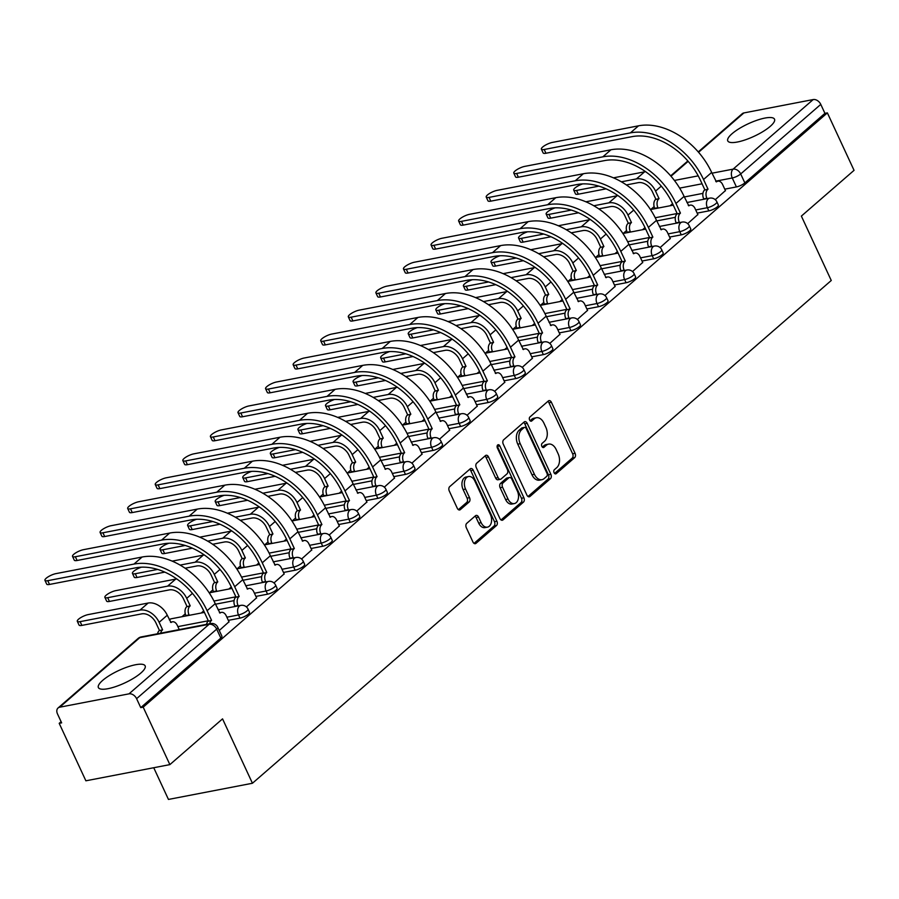 <?xml version="1.0" encoding="UTF-8"?>
<svg xmlns="http://www.w3.org/2000/svg" width="899" height="899" viewBox="0 0 899 899"><rect width="100%" height="100%" fill="white"/><g stroke="black" fill="none" stroke-linecap="round" stroke-linejoin="round"><path stroke-width="1.35" d="M554.087 472.739A2.27 1.495 79.1 0 0 555.728 473.908A2.27 1.495 79.1 0 0 556.223 473.661L574.663 457.647A3.248 2.124 79.1 0 0 575.079 453.31L551.402 402.291A3.248 2.124 79.1 0 0 549.053 400.617A3.248 2.124 79.1 0 0 548.345 400.965L529.916 416.979A2.27 1.495 79.1 0 0 529.612 420.013A2.27 1.495 79.1 0 0 531.264 421.193A2.27 1.495 79.1 0 0 531.747 420.946L534.141 418.878A10.383 6.81 79.1 0 1 536.388 417.754A10.383 6.81 79.1 0 1 543.906 423.114L545.873 427.373A10.383 6.81 79.1 0 1 544.536 441.263L542.142 443.331A2.27 1.495 79.1 0 0 541.85 446.376A2.27 1.495 79.1 0 0 543.502 447.545A2.27 1.495 79.1 0 0 543.985 447.309L546.378 445.23A10.383 6.81 79.1 0 1 548.626 444.106A10.383 6.81 79.1 0 1 556.133 449.478L558.11 453.725A10.383 6.81 79.1 0 1 556.773 467.626L554.38 469.694A2.27 1.495 79.1 0 0 554.087 472.739M770.241 126.366A25.779 6.911 -24.9 0 0 774.522 119.196A25.779 6.911 -24.9 0 0 756.992 120.241A25.779 6.911 -24.9 0 0 732.044 133.726A25.779 6.911 -24.9 0 0 727.763 140.896A25.779 6.911 -24.9 0 0 745.293 139.851A25.779 6.911 -24.9 0 0 770.241 126.366M140.862 673.036A25.779 6.911 -24.9 0 0 145.144 665.867A25.779 6.911 -24.9 0 0 127.613 666.923A25.779 6.911 -24.9 0 0 102.666 680.397A25.779 6.911 -24.9 0 0 98.384 687.578A25.779 6.911 -24.9 0 0 115.915 686.521A25.779 6.911 -24.9 0 0 140.862 673.036M466.738 523.353A3.248 2.124 79.1 0 0 466.311 527.702L472.953 542.007A3.248 2.124 79.1 0 0 475.301 543.693A3.248 2.124 79.1 0 0 476.009 543.333L496.484 525.555A3.248 2.124 79.1 0 0 496.9 521.206L473.222 470.188A3.248 2.124 79.1 0 0 470.874 468.514A3.248 2.124 79.1 0 0 470.177 468.862L449.691 486.651A3.248 2.124 79.1 0 0 449.275 490.989L457.299 508.283A3.248 2.124 79.1 0 0 459.647 509.958A3.248 2.124 79.1 0 0 460.355 509.609L469.121 502.002A3.248 2.124 79.1 0 0 469.536 497.653L465.558 489.078A8.675 5.697 79.1 0 1 468.559 476.526A8.675 5.697 79.1 0 1 474.841 481.021L490.427 514.61A8.675 5.697 79.1 0 1 487.427 527.151A8.675 5.697 79.1 0 1 481.145 522.667L478.549 517.071A3.248 2.124 79.1 0 0 476.2 515.397A3.248 2.124 79.1 0 0 475.492 515.745L466.738 523.353M827.372 112.881L854.05 170.338L801.369 216.097L831.26 280.488L252.439 783.254L222.547 718.863L169.866 764.622L143.188 707.153L827.372 112.881L824.934 113.353L820.776 104.396L740.686 173.957A6.608 1.776 155.1 0 1 732.258 177.98L715.716 181.16M526.926 495.135A3.248 2.124 79.1 0 0 529.275 496.81A3.248 2.124 79.1 0 0 529.972 496.462L550.458 478.673A3.248 2.124 79.1 0 0 550.873 474.335L527.196 423.317A3.248 2.124 79.1 0 0 524.847 421.642A3.248 2.124 79.1 0 0 524.139 421.991L503.665 439.78A3.248 2.124 79.1 0 0 503.249 444.117L526.926 495.135M523.465 502.114L502.991 519.903A3.248 2.124 79.1 0 1 502.294 520.251A3.248 2.124 79.1 0 1 499.945 518.577L476.256 467.559A3.248 2.124 79.1 0 1 476.684 463.21L485.449 455.602A3.248 2.124 79.1 0 1 486.145 455.254A3.248 2.124 79.1 0 1 488.494 456.928L498.102 477.616A3.248 2.124 79.1 0 0 500.451 479.302A3.248 2.124 79.1 0 0 501.148 478.942L506.957 473.897A3.248 2.124 79.1 0 0 507.384 469.559L497.383 448.017A2.27 1.495 79.1 0 1 498.17 444.735A2.27 1.495 79.1 0 1 499.81 445.904L523.892 497.776A3.248 2.124 79.1 0 1 523.465 502.114L521.015 502.586L501.035 519.948M169.866 764.622L85.877 780.804L59.199 723.335L61.098 721.695M654.135 206.579L650.797 209.489M626.558 230.537L623.221 233.437M598.981 254.496L595.632 257.395M571.404 278.443L568.056 281.353M543.816 302.401L540.479 305.312M516.24 326.359L512.902 329.259M488.663 350.318L485.314 353.217M461.086 374.265L457.737 377.175M433.498 398.223L430.16 401.134M405.921 422.182L402.583 425.081M378.344 446.14L375.007 449.039M350.767 470.087L347.419 472.998M323.191 494.045L319.842 496.945M295.602 518.004L292.265 520.903M268.026 541.962L264.688 544.861M240.449 565.909L237.1 568.82M212.872 589.868L209.523 592.767M185.284 613.826L181.946 616.725M153.729 767.724L168.45 799.436L252.439 783.254M143.188 707.153L140.75 707.625L136.592 698.68A6.608 4.664 -131 0 0 129.006 693.848L59.716 707.198A6.608 4.664 -131 0 0 58.064 707.985A6.608 4.664 -131 0 0 57.491 713.918L61.649 722.863L59.199 723.335M824.934 113.353L744.844 182.913A6.608 1.776 155.1 0 1 736.405 186.925L724.763 189.172M702.928 193.375L684.341 196.96M698.253 151.909L742.248 113.701A6.608 4.664 49 0 1 743.9 112.926L813.19 99.564A6.608 4.664 49 0 1 820.776 104.396M687.679 223.626L697.849 214.558M660.102 247.585L670.272 238.505M632.514 271.543L642.684 262.463M604.937 295.501L615.107 286.421M577.36 319.448L587.53 310.38M549.783 343.407L559.953 334.327M522.195 367.365L532.365 358.285M494.619 391.312L504.788 382.244M467.042 415.271L477.212 406.202M439.465 439.229L449.635 430.149M411.877 463.187L422.047 454.107M384.3 487.134L394.47 478.066M356.723 511.093L366.893 502.013M329.146 535.051L339.316 525.971M301.558 559.009L311.728 549.93M273.981 582.957L284.151 573.888M246.405 606.915L256.575 597.835M219.266 630.491L228.998 621.793M239.977 618.13L238.505 614.95A6.608 1.776 155.1 0 0 245.112 612.241A6.608 1.776 155.1 0 0 248.034 609.095L249.506 612.275A6.608 1.776 -24.9 0 1 246.596 615.41A6.608 1.776 -24.9 0 1 239.977 618.13L228.335 620.366M267.554 594.172L266.082 590.991A6.608 1.776 155.1 0 0 272.7 588.283A6.608 1.776 155.1 0 0 275.611 585.137L277.083 588.317A6.608 1.776 -24.9 0 1 274.173 591.463A6.608 1.776 -24.9 0 1 267.554 594.172L255.912 596.419M234.077 600.622L215.49 604.207M295.142 570.213L293.658 567.033A6.608 1.776 155.1 0 0 300.277 564.325A6.608 1.776 155.1 0 0 303.188 561.19L304.671 564.358A6.608 1.776 -24.9 0 1 301.749 567.505A6.608 1.776 -24.9 0 1 295.142 570.213L283.488 572.461M261.654 576.664L243.078 580.248M322.719 546.255L321.246 543.086A6.608 1.776 155.1 0 0 327.854 540.378A6.608 1.776 155.1 0 0 330.776 537.231L332.248 540.4A6.608 1.776 -24.9 0 1 329.326 543.547A6.608 1.776 -24.9 0 1 322.719 546.255L311.076 548.502M289.231 552.716L270.655 556.29M350.295 522.308L348.823 519.128A6.608 1.776 155.1 0 0 355.431 516.419A6.608 1.776 155.1 0 0 358.353 513.273L359.825 516.453A6.608 1.776 -24.9 0 1 356.914 519.6A6.608 1.776 -24.9 0 1 350.295 522.308L338.653 524.544M316.808 528.758L298.232 532.332M377.872 498.349L376.4 495.169A6.608 1.776 155.1 0 0 383.019 492.461A6.608 1.776 155.1 0 0 385.929 489.314L387.402 492.495A6.608 1.776 -24.9 0 1 384.491 495.641A6.608 1.776 -24.9 0 1 377.872 498.349L366.23 500.597M344.384 504.8L325.809 508.385M405.46 474.391L403.977 471.222A6.608 1.776 155.1 0 0 410.596 468.503A6.608 1.776 155.1 0 0 413.506 465.367L414.99 468.536A6.608 1.776 -24.9 0 1 412.068 471.683A6.608 1.776 -24.9 0 1 405.46 474.391L393.807 476.639M371.972 480.841L353.397 484.426M433.037 450.433L431.565 447.264A6.608 1.776 155.1 0 0 438.173 444.556A6.608 1.776 155.1 0 0 441.094 441.409L442.566 444.589A6.608 1.776 -24.9 0 1 439.645 447.724A6.608 1.776 -24.9 0 1 433.037 450.433L421.395 452.68M399.549 456.894L380.974 460.468M460.614 426.486L459.142 423.305A6.608 1.776 155.1 0 0 465.749 420.597A6.608 1.776 155.1 0 0 468.671 417.451L470.143 420.631A6.608 1.776 -24.9 0 1 467.233 423.777A6.608 1.776 -24.9 0 1 460.614 426.486L448.972 428.722M427.126 432.936L408.551 436.509M488.191 402.527L486.719 399.347A6.608 1.776 155.1 0 0 493.337 396.639A6.608 1.776 155.1 0 0 496.248 393.492L497.72 396.673A6.608 1.776 -24.9 0 1 494.81 399.819A6.608 1.776 -24.9 0 1 488.191 402.527L476.549 404.775M454.703 408.978L436.127 412.562M515.768 378.569L514.295 375.4A6.608 1.776 155.1 0 0 520.914 372.68A6.608 1.776 155.1 0 0 523.825 369.545L525.308 372.714A6.608 1.776 -24.9 0 1 522.386 375.861A6.608 1.776 -24.9 0 1 515.768 378.569L504.125 380.816M482.291 385.019L463.715 388.604M543.356 354.611L541.883 351.442A6.608 1.776 155.1 0 0 548.491 348.733A6.608 1.776 155.1 0 0 551.413 345.587L552.885 348.767A6.608 1.776 -24.9 0 1 549.963 351.902A6.608 1.776 -24.9 0 1 543.356 354.611L531.702 356.858M509.868 361.072L491.292 364.646M570.932 330.663L569.46 327.483A6.608 1.776 155.1 0 0 576.068 324.775A6.608 1.776 155.1 0 0 578.99 321.628L580.462 324.809A6.608 1.776 -24.9 0 1 577.54 327.955A6.608 1.776 -24.9 0 1 570.932 330.663L559.29 332.9M537.445 337.114L518.869 340.687M598.509 306.705L597.037 303.525A6.608 1.776 155.1 0 0 603.656 300.817A6.608 1.776 155.1 0 0 606.567 297.67L608.039 300.85A6.608 1.776 -24.9 0 1 605.128 303.997A6.608 1.776 -24.9 0 1 598.509 306.705L586.867 308.953M565.022 313.155L546.446 316.74M626.086 282.747L624.614 279.578A6.608 1.776 155.1 0 0 631.233 276.858A6.608 1.776 155.1 0 0 634.143 273.723L635.615 276.892A6.608 1.776 -24.9 0 1 632.705 280.038A6.608 1.776 -24.9 0 1 626.086 282.747L614.444 284.994M592.61 289.197L574.034 292.782M653.674 258.8L652.191 255.619A6.608 1.776 155.1 0 0 658.81 252.911A6.608 1.776 155.1 0 0 661.731 249.765L663.204 252.945A6.608 1.776 -24.9 0 1 660.282 256.08A6.608 1.776 -24.9 0 1 653.674 258.8L642.021 261.036M620.186 265.25L601.611 268.823M681.251 234.841L679.779 231.661A6.608 1.776 155.1 0 0 686.386 228.953A6.608 1.776 155.1 0 0 689.308 225.806L690.78 228.987A6.608 1.776 -24.9 0 1 687.859 232.133A6.608 1.776 -24.9 0 1 681.251 234.841L669.609 237.078M647.763 241.292L629.188 244.865M708.828 210.883L707.356 207.703A6.608 1.776 155.1 0 0 713.963 204.994A6.608 1.776 155.1 0 0 716.885 201.859L718.357 205.028A6.608 1.776 -24.9 0 1 715.447 208.175A6.608 1.776 -24.9 0 1 708.828 210.883L697.186 213.13M675.34 217.333L656.764 220.918M715.256 199.679L725.426 190.599M670.137 205.759L672.576 203.646M140.75 707.625L220.828 638.065A6.608 1.776 -24.9 0 0 221.929 636.222L217.772 627.277A6.608 1.776 155.1 0 1 216.681 629.12L136.592 698.68M642.56 229.717L644.988 227.604M614.983 253.664L617.411 251.563M587.407 277.622L589.834 275.51M559.819 301.581L562.257 299.468M532.242 325.539L534.669 323.426M504.665 349.486L507.092 347.385M477.088 373.445L479.515 371.332M449.5 397.403L451.939 395.29M421.923 421.361L424.35 419.249M394.346 445.308L396.774 443.207M366.77 469.267L369.197 467.154M339.193 493.225L341.62 491.112M311.605 517.183L314.032 515.071M284.028 541.131L286.455 539.029M256.451 565.089L258.878 562.976M228.874 589.047L231.301 586.935M201.286 612.994L203.713 610.893M548.626 444.106L546.176 444.578A10.383 6.81 79.1 0 0 543.929 445.702L546.378 445.23M542.333 447.084L543.929 445.702M536.388 417.754L533.939 418.226A10.383 6.81 79.1 0 0 531.691 419.35L534.141 418.878M530.095 420.732L531.691 419.35M554.571 473.447L572.213 458.119A3.248 2.124 79.1 0 0 572.629 453.781L548.952 402.763A3.248 2.124 79.1 0 0 547.862 401.392M528.016 496.506L548.008 479.145A3.248 2.124 79.1 0 0 548.424 474.807L524.746 423.789A3.248 2.124 79.1 0 0 523.645 422.418M546.704 476.369A2.27 1.495 79.1 0 0 546.997 473.324L526.207 428.542A2.27 1.495 79.1 0 0 524.567 427.373A2.27 1.495 79.1 0 0 524.072 427.621L521.555 429.801A10.383 6.81 79.1 0 0 520.218 443.69L534.422 474.301A10.383 6.81 79.1 0 0 541.94 479.673A10.383 6.81 79.1 0 0 544.187 478.549L546.704 476.369M524.567 427.373L522.117 427.845A2.27 1.495 79.1 0 0 521.622 428.081L524.072 427.621M541.94 479.673L539.49 480.145A10.383 6.81 79.1 0 1 531.972 474.773L517.768 444.162A10.383 6.81 79.1 0 1 519.105 430.273L521.622 428.081M500.451 479.302L498.001 479.774A3.248 2.124 79.1 0 1 495.652 478.088L486.044 457.4A3.248 2.124 79.1 0 0 484.954 456.029M521.015 502.586A3.248 2.124 79.1 0 0 521.442 498.248L497.361 446.376A2.27 1.495 79.1 0 0 497.136 445.971M508.059 499.091A8.675 5.697 79.1 0 0 514.352 503.575A8.675 5.697 79.1 0 0 517.352 491.023L511.857 479.189A3.248 2.124 79.1 0 0 509.508 477.515A3.248 2.124 79.1 0 0 508.8 477.863L502.991 482.909A3.248 2.124 79.1 0 0 502.575 487.258L508.059 499.091L505.62 499.563A8.675 5.697 79.1 0 0 511.902 504.047L514.352 503.575M509.508 477.515L507.058 477.987A3.248 2.124 79.1 0 0 506.351 478.335L508.8 477.863M505.62 499.563L500.125 487.73A3.248 2.124 79.1 0 1 500.541 483.381L506.351 478.335M487.427 527.151L484.977 527.623A8.675 5.697 79.1 0 1 478.695 523.139L476.099 517.543A3.248 2.124 79.1 0 0 475.009 516.172M468.559 476.526L466.109 476.998A8.675 5.697 79.1 0 0 463.109 489.55L465.558 489.078M458.4 509.654L466.671 502.474A3.248 2.124 79.1 0 0 467.087 498.125L463.109 489.55M474.054 543.378L494.034 526.027A3.248 2.124 79.1 0 0 494.461 521.678L470.773 470.66A3.248 2.124 79.1 0 0 469.683 469.289M582.743 183.89A7.597 2.034 -24.9 0 0 573.731 190.116A7.597 2.034 -24.9 0 0 576.551 190.442L578.304 194.195A7.597 2.034 155.1 0 1 575.472 193.869L573.731 190.116M654.921 208.692L654.742 208.31A6.608 4.338 -100.9 0 1 655.596 199.454L659.046 198.612L655.562 191.105A16.688 11.777 -131 0 0 636.425 178.912L621.389 181.812M659.046 198.612L658.787 198.848A6.608 4.338 79.1 0 0 657.933 207.691L658.102 208.074M626.378 184.936L638.166 182.666A12.395 8.743 49 0 1 652.382 191.723L655.865 199.23M578.304 194.195L606.106 188.835M645.617 171.698A16.688 11.777 -131 0 0 644.561 171.844L613.466 177.833M598.914 186.138L576.551 190.442M725.504 190.768L722.639 184.587A6.608 4.338 79.1 0 0 717.851 181.171A6.608 4.338 79.1 0 0 716.424 181.89L711.66 172.439A63.773 44.995 -131 0 0 638.537 125.815L552.346 142.424A7.597 2.034 -24.9 0 0 544.738 145.548A7.597 2.034 -24.9 0 0 541.378 149.155A7.597 2.034 -24.9 0 0 544.21 149.492L545.951 153.246A7.597 2.034 155.1 0 1 543.12 152.909L541.378 149.155M703.895 199.252L703.715 198.87A6.608 4.338 -100.9 0 1 704.569 190.026L708.019 189.183L703.535 179.508A63.773 44.995 -131 0 0 630.401 132.883L544.21 149.492M545.951 153.246L632.143 136.637A59.48 41.961 49 0 1 700.355 180.115L704.838 189.79M708.019 189.183L707.76 189.408A6.608 4.338 79.1 0 0 706.906 198.252L703.715 198.87M555.166 207.849A7.597 2.034 -24.9 0 0 546.154 214.063A7.597 2.034 -24.9 0 0 548.974 214.4L550.716 218.154A7.597 2.034 155.1 0 1 547.896 217.828L546.154 214.063M627.345 232.65L627.165 232.257A6.608 4.338 -100.9 0 1 628.019 223.413L631.469 222.57L627.985 215.063A16.688 11.777 -131 0 0 608.848 202.859L593.812 205.759M631.469 222.57L631.199 222.806A6.608 4.338 79.1 0 0 630.345 231.65L630.525 232.032M598.801 208.894L610.59 206.613A12.395 8.743 49 0 1 624.805 215.681L628.289 223.188M550.716 218.154L578.529 212.793M618.04 195.656A16.688 11.777 -131 0 0 616.984 195.802L585.89 201.792M571.337 210.096L548.974 214.4M527.578 231.807A7.597 2.034 -24.9 0 0 518.566 238.021A7.597 2.034 -24.9 0 0 521.398 238.359L523.139 242.112A7.597 2.034 155.1 0 1 520.307 241.775L518.566 238.021M599.768 256.597L599.588 256.215A6.608 4.338 -100.9 0 1 600.442 247.371L603.892 246.528L600.408 239.022A16.688 11.777 -131 0 0 581.271 226.818L566.235 229.717M603.892 246.528L603.622 246.753A6.608 4.338 79.1 0 0 602.768 255.608L602.948 255.99M571.213 232.841L583.013 230.571A12.395 8.743 49 0 1 597.217 239.628L600.701 247.135M523.139 242.112L550.952 236.752M590.463 219.603A16.688 11.777 -131 0 0 589.407 219.761L558.313 225.75M543.76 234.043L521.398 238.359M697.927 214.726L695.062 208.546A6.608 4.338 79.1 0 0 690.275 205.129A6.608 4.338 79.1 0 0 688.836 205.837L684.083 196.398A63.773 44.995 -131 0 0 610.96 149.773L524.758 166.382A7.597 2.034 -24.9 0 0 517.161 169.495A7.597 2.034 -24.9 0 0 513.801 173.114A7.597 2.034 -24.9 0 0 516.633 173.451L518.375 177.204A7.597 2.034 155.1 0 1 515.543 176.867L513.801 173.114M676.318 223.21L676.138 222.828A6.608 4.338 -100.9 0 1 676.992 213.973L680.442 213.13L675.958 203.466A63.773 44.995 -131 0 0 602.824 156.842L516.633 173.451M518.375 177.204L604.566 160.595A59.48 41.961 49 0 1 672.767 204.073L677.262 213.748M680.442 213.13L680.183 213.366A6.608 4.338 79.1 0 0 679.318 222.21L676.138 222.828M670.351 238.685L667.474 232.504A6.608 4.338 79.1 0 0 662.687 229.076A6.608 4.338 79.1 0 0 661.259 229.796L656.506 220.356A63.773 44.995 -131 0 0 583.372 173.732L497.181 190.341A7.597 2.034 -24.9 0 0 489.573 193.454A7.597 2.034 -24.9 0 0 486.224 197.072A7.597 2.034 -24.9 0 0 489.045 197.398L490.787 201.151A7.597 2.034 155.1 0 1 487.966 200.825L486.224 197.072M648.741 247.169L648.561 246.775A6.608 4.338 -100.9 0 1 649.415 237.932L652.865 237.089L648.37 227.413A63.773 44.995 -131 0 0 575.248 180.789L489.045 197.398M490.787 201.151L576.989 184.553A59.48 41.961 49 0 1 645.19 228.031L649.685 237.707M652.865 237.089L652.595 237.325A6.608 4.338 79.1 0 0 651.741 246.169L648.561 246.775M500.001 255.754A7.597 2.034 -24.9 0 0 490.989 261.98A7.597 2.034 -24.9 0 0 493.821 262.317L495.563 266.07A7.597 2.034 155.1 0 1 492.731 265.733L490.989 261.98M572.18 280.555L572.011 280.173A6.608 4.338 -100.9 0 1 572.865 271.329L576.304 270.487L572.82 262.98A16.688 11.777 -131 0 0 553.694 250.776L538.658 253.675M576.304 270.487L576.045 270.711A6.608 4.338 79.1 0 0 575.191 279.555L575.371 279.937M543.637 256.799L555.436 254.529A12.395 8.743 49 0 1 569.64 263.587L573.124 271.093M495.563 266.07L523.375 260.71M562.875 243.562A16.688 11.777 -131 0 0 561.819 243.708L530.725 249.697M516.183 258.002L493.821 262.317M472.424 279.713A7.597 2.034 -24.9 0 0 463.412 285.938A7.597 2.034 -24.9 0 0 466.244 286.264L467.986 290.017A7.597 2.034 155.1 0 1 465.154 289.692L463.412 285.938M544.603 304.514L544.423 304.132A6.608 4.338 -100.9 0 1 545.277 295.277L548.727 294.434L545.244 286.927A16.688 11.777 -131 0 0 526.106 274.734L511.07 277.622M548.727 294.434L548.469 294.67A6.608 4.338 79.1 0 0 547.615 303.514L547.783 303.896M516.06 280.758L527.848 278.488A12.395 8.743 49 0 1 542.063 287.545L545.547 295.052M467.986 290.017L495.787 284.657M535.298 267.52A16.688 11.777 -131 0 0 534.242 267.666L503.148 273.656M488.607 281.96L466.244 286.264M444.848 303.671A7.597 2.034 -24.9 0 0 435.835 309.885A7.597 2.034 -24.9 0 0 438.656 310.222L440.398 313.976A7.597 2.034 155.1 0 1 437.577 313.639L435.835 309.885M517.026 328.472L516.846 328.079A6.608 4.338 -100.9 0 1 517.7 319.235L521.15 318.392L517.667 310.885A16.688 11.777 -131 0 0 498.529 298.682L483.493 301.581M521.15 318.392L520.881 318.628A6.608 4.338 79.1 0 0 520.027 327.472L520.206 327.854M488.483 304.716L500.271 302.435A12.395 8.743 49 0 1 514.486 311.503L517.97 319.01M440.398 313.976L468.21 308.615M507.721 291.478A16.688 11.777 -131 0 0 506.665 291.624L475.571 297.614M461.018 305.918L438.656 310.222M642.763 262.632L639.897 256.451A6.608 4.338 79.1 0 0 635.11 253.035A6.608 4.338 79.1 0 0 633.683 253.754L628.929 244.303A63.773 44.995 -131 0 0 555.796 197.69L469.604 214.299A7.597 2.034 -24.9 0 0 461.996 217.412A7.597 2.034 -24.9 0 0 458.647 221.03A7.597 2.034 -24.9 0 0 461.468 221.356L463.21 225.11A7.597 2.034 155.1 0 1 460.389 224.784L458.647 221.03M621.164 271.116L620.984 270.734A6.608 4.338 -100.9 0 1 621.838 261.89L625.288 261.047L620.793 251.372A63.773 44.995 -131 0 0 547.66 204.747L461.468 221.356M463.21 225.11L549.413 208.501A59.48 41.961 49 0 1 617.613 251.99L622.097 261.654M625.288 261.047L625.019 261.272A6.608 4.338 79.1 0 0 624.164 270.127L620.984 270.734M615.186 286.59L612.32 280.409A6.608 4.338 79.1 0 0 607.533 276.993A6.608 4.338 79.1 0 0 606.106 277.712L601.352 268.262A63.773 44.995 -131 0 0 528.219 221.637L442.027 238.246A7.597 2.034 -24.9 0 0 434.419 241.37A7.597 2.034 -24.9 0 0 431.059 244.977A7.597 2.034 -24.9 0 0 433.891 245.315L435.633 249.068A7.597 2.034 155.1 0 1 432.801 248.731L431.059 244.977M593.576 295.074L593.396 294.692A6.608 4.338 -100.9 0 1 594.261 285.848L597.7 285.005L593.216 275.33A63.773 44.995 -131 0 0 520.083 228.706L433.891 245.315M435.633 249.068L521.825 232.459A59.48 41.961 49 0 1 590.036 275.937L594.52 285.612M597.7 285.005L597.442 285.23A6.608 4.338 79.1 0 0 596.588 294.074L593.396 294.692M587.609 310.548L584.743 304.368A6.608 4.338 79.1 0 0 579.956 300.951A6.608 4.338 79.1 0 0 578.518 301.659L573.764 292.22A63.773 44.995 -131 0 0 500.642 245.596L414.439 262.205A7.597 2.034 -24.9 0 0 406.842 265.317A7.597 2.034 -24.9 0 0 403.482 268.936A7.597 2.034 -24.9 0 0 406.314 269.273L408.056 273.026A7.597 2.034 155.1 0 1 405.224 272.689L403.482 268.936M565.999 319.033L565.819 318.651A6.608 4.338 -100.9 0 1 566.673 309.795L570.123 308.953L565.64 299.288A63.773 44.995 -131 0 0 492.506 252.664L406.314 269.273M408.056 273.026L494.248 256.417A59.48 41.961 49 0 1 562.448 299.895L566.943 309.571M570.123 308.953L569.865 309.189A6.608 4.338 79.1 0 0 569 318.032L565.819 318.651M417.271 327.629A7.597 2.034 -24.9 0 0 408.247 333.844A7.597 2.034 -24.9 0 0 411.079 334.181L412.821 337.934A7.597 2.034 155.1 0 1 410 337.597L408.247 333.844M489.449 352.419L489.27 352.037A6.608 4.338 -100.9 0 1 490.124 343.193L493.573 342.35L490.09 334.844A16.688 11.777 -131 0 0 470.952 322.64L455.917 325.539M493.573 342.35L493.304 342.575A6.608 4.338 79.1 0 0 492.45 351.43L492.63 351.812M460.906 328.663L472.694 326.393A12.395 8.743 49 0 1 486.898 335.451L490.393 342.957M412.821 337.934L440.634 332.574M480.145 315.425A16.688 11.777 -131 0 0 479.088 315.583L447.994 321.572M433.442 329.866L411.079 334.181M560.032 334.507L557.155 328.326A6.608 4.338 79.1 0 0 552.368 324.899A6.608 4.338 79.1 0 0 550.941 325.618L546.187 316.178A63.773 44.995 -131 0 0 473.054 269.554L386.862 286.163A7.597 2.034 -24.9 0 0 379.254 289.276A7.597 2.034 -24.9 0 0 375.906 292.894A7.597 2.034 -24.9 0 0 378.726 293.22L380.468 296.973A7.597 2.034 155.1 0 1 377.647 296.648L375.906 292.894M538.422 342.991L538.243 342.598A6.608 4.338 -100.9 0 1 539.097 333.754L542.547 332.911L538.052 323.235A63.773 44.995 -131 0 0 464.929 276.611L378.726 293.22M380.468 296.973L466.671 280.364A59.48 41.961 49 0 1 534.871 323.854L539.366 333.529M542.547 332.911L542.277 333.147A6.608 4.338 79.1 0 0 541.423 341.991L538.243 342.598M389.683 351.576A7.597 2.034 -24.9 0 0 380.67 357.802A7.597 2.034 -24.9 0 0 383.502 358.128L385.244 361.892A7.597 2.034 155.1 0 1 382.412 361.555L380.67 357.802M461.861 376.378L461.693 375.996A6.608 4.338 -100.9 0 1 462.547 367.152L465.997 366.309L462.502 358.791A16.688 11.777 -131 0 0 443.376 346.598L428.34 349.497M465.997 366.309L465.727 366.534A6.608 4.338 79.1 0 0 464.873 375.377L465.053 375.76M433.318 352.622L445.117 350.352A12.395 8.743 49 0 1 459.322 359.409L462.805 366.916M385.244 361.892L413.057 356.532M452.557 339.384A16.688 11.777 -131 0 0 451.5 339.53L420.406 345.519M405.865 353.824L383.502 358.128M532.455 358.454L529.578 352.273A6.608 4.338 79.1 0 0 524.791 348.857A6.608 4.338 79.1 0 0 523.364 349.576L518.611 340.125A63.773 44.995 -131 0 0 445.477 293.512L359.285 310.121A7.597 2.034 -24.9 0 0 351.678 313.234A7.597 2.034 -24.9 0 0 348.329 316.853A7.597 2.034 -24.9 0 0 351.149 317.178L352.891 320.932A7.597 2.034 155.1 0 1 350.071 320.606L348.329 316.853M510.846 366.938L510.666 366.556A6.608 4.338 -100.9 0 1 511.52 357.712L514.97 356.869L510.475 347.194A63.773 44.995 -131 0 0 437.352 300.569L351.149 317.178M352.891 320.932L439.094 304.323A59.48 41.961 49 0 1 507.294 347.812L511.778 357.476M514.97 356.869L514.7 357.094A6.608 4.338 79.1 0 0 513.846 365.949L510.666 366.556M362.106 375.535A7.597 2.034 -24.9 0 0 353.093 381.76A7.597 2.034 -24.9 0 0 355.925 382.086L357.667 385.84A7.597 2.034 155.1 0 1 354.835 385.514L353.093 381.76M434.284 400.336L434.105 399.954A6.608 4.338 -100.9 0 1 434.959 391.099L438.409 390.256L434.925 382.749A16.688 11.777 -131 0 0 415.788 370.557L400.763 373.445M438.409 390.256L438.15 390.492A6.608 4.338 79.1 0 0 437.296 399.336L437.465 399.718M405.741 376.58L417.529 374.31A12.395 8.743 49 0 1 431.745 383.367L435.228 390.874M357.667 385.84L385.469 380.479M424.98 363.342A16.688 11.777 -131 0 0 423.923 363.488L392.829 369.478M378.288 377.782L355.925 382.086M504.867 382.412L502.002 376.232A6.608 4.338 79.1 0 0 497.214 372.815A6.608 4.338 79.1 0 0 495.787 373.523L491.034 364.084A63.773 44.995 -131 0 0 417.9 317.459L331.709 334.068A7.597 2.034 -24.9 0 0 324.101 337.192A7.597 2.034 -24.9 0 0 320.741 340.8A7.597 2.034 -24.9 0 0 323.573 341.137L325.314 344.89A7.597 2.034 155.1 0 1 322.483 344.553L320.741 340.8M483.257 390.896L483.078 390.514A6.608 4.338 -100.9 0 1 483.943 381.67L487.382 380.828L482.898 371.152A63.773 44.995 -131 0 0 409.764 324.528L323.573 341.137M325.314 344.89L411.506 328.281A59.48 41.961 49 0 1 479.718 371.759L484.201 381.434M487.382 380.828L487.123 381.052A6.608 4.338 79.1 0 0 486.269 389.896L483.078 390.514M334.529 399.493A7.597 2.034 -24.9 0 0 325.517 405.707A7.597 2.034 -24.9 0 0 328.337 406.045L330.079 409.798A7.597 2.034 155.1 0 1 327.258 409.461L325.517 405.707M406.708 424.294L406.528 423.901A6.608 4.338 -100.9 0 1 407.382 415.057L410.832 414.214L407.348 406.708A16.688 11.777 -131 0 0 388.211 394.504L373.175 397.403M410.832 414.214L410.562 414.45A6.608 4.338 79.1 0 0 409.708 423.294L409.888 423.676M378.164 400.538L389.952 398.257A12.395 8.743 49 0 1 404.168 407.326L407.652 414.832M330.079 409.798L357.892 404.438M397.403 387.3A16.688 11.777 -131 0 0 396.347 387.447L365.252 393.436M350.7 401.741L328.337 406.045M477.29 406.37L474.425 400.19A6.608 4.338 79.1 0 0 469.638 396.774A6.608 4.338 79.1 0 0 468.21 397.482L463.446 388.042A63.773 44.995 -131 0 0 390.323 341.418L304.12 358.027A7.597 2.034 -24.9 0 0 296.524 361.14A7.597 2.034 -24.9 0 0 293.164 364.758A7.597 2.034 -24.9 0 0 295.996 365.095L297.738 368.848A7.597 2.034 155.1 0 1 294.906 368.511L293.164 364.758M455.681 414.855L455.501 414.473A6.608 4.338 -100.9 0 1 456.355 405.618L459.805 404.775L455.321 395.099A63.773 44.995 -131 0 0 382.187 348.486L295.996 365.095M297.738 368.848L383.929 352.239A59.48 41.961 49 0 1 452.13 395.717L456.625 405.393M459.805 404.775L459.546 405.011A6.608 4.338 79.1 0 0 458.692 413.855L455.501 414.473M306.952 423.451A7.597 2.034 -24.9 0 0 297.94 429.666A7.597 2.034 -24.9 0 0 300.76 430.003L302.502 433.756A7.597 2.034 155.1 0 1 299.682 433.419L297.94 429.666M379.131 448.241L378.951 447.859A6.608 4.338 -100.9 0 1 379.805 439.015L383.255 438.173L379.771 430.666A16.688 11.777 -131 0 0 360.634 418.462L345.598 421.361M383.255 438.173L382.985 438.397A6.608 4.338 79.1 0 0 382.131 447.241L382.311 447.635M350.588 424.485L362.376 422.215A12.395 8.743 49 0 1 376.58 431.273L380.075 438.779M302.502 433.756L330.315 428.396M369.826 411.248A16.688 11.777 -131 0 0 368.77 411.405L337.676 417.394M323.123 425.688L300.76 430.003M449.714 430.329L446.837 424.148A6.608 4.338 79.1 0 0 442.061 420.721A6.608 4.338 79.1 0 0 440.622 421.44L435.869 412A63.773 44.995 -131 0 0 362.747 365.376L276.544 381.985A7.597 2.034 -24.9 0 0 268.936 385.098A7.597 2.034 -24.9 0 0 265.587 388.716A7.597 2.034 -24.9 0 0 268.408 389.042L270.161 392.796A7.597 2.034 155.1 0 1 267.329 392.47L265.587 388.716M428.104 438.813L427.924 438.42A6.608 4.338 -100.9 0 1 428.778 429.576L432.228 428.733L427.733 419.058A63.773 44.995 -131 0 0 354.611 372.433L268.408 389.042M270.161 392.796L356.352 376.187A59.48 41.961 49 0 1 424.553 419.676L429.048 429.351M432.228 428.733L431.958 428.969A6.608 4.338 79.1 0 0 431.104 437.813L427.924 438.42M279.364 447.399A7.597 2.034 -24.9 0 0 270.352 453.624A7.597 2.034 -24.9 0 0 273.184 453.95L274.925 457.703A7.597 2.034 155.1 0 1 272.094 457.377L270.352 453.624M351.543 472.2L351.374 471.818A6.608 4.338 -100.9 0 1 352.228 462.974L355.678 462.12L352.183 454.613A16.688 11.777 -131 0 0 333.057 442.42L318.021 445.32M355.678 462.12L355.408 462.356A6.608 4.338 79.1 0 0 354.554 471.2L354.734 471.582M322.999 448.444L334.799 446.174A12.395 8.743 49 0 1 349.003 455.231L352.487 462.738M274.925 457.703L302.738 452.354M342.249 435.206A16.688 11.777 -131 0 0 341.182 435.352L310.088 441.342M295.546 449.646L273.184 453.95M422.137 454.276L419.26 448.095A6.608 4.338 79.1 0 0 414.473 444.679A6.608 4.338 79.1 0 0 413.046 445.398L408.292 435.948A63.773 44.995 -131 0 0 335.158 389.334L248.967 405.932A7.597 2.034 -24.9 0 0 241.359 409.056A7.597 2.034 -24.9 0 0 238.01 412.675A7.597 2.034 -24.9 0 0 240.831 413.001L242.573 416.754A7.597 2.034 155.1 0 1 239.752 416.428L238.01 412.675M400.527 462.76L400.347 462.378A6.608 4.338 -100.9 0 1 401.201 453.534L404.651 452.691L400.156 443.016A63.773 44.995 -131 0 0 327.034 396.392L240.831 413.001M242.573 416.754L328.776 400.145A59.48 41.961 49 0 1 396.976 443.634L401.46 453.298M404.651 452.691L404.381 452.916A6.608 4.338 79.1 0 0 403.527 461.76L400.347 462.378M251.787 471.357A7.597 2.034 -24.9 0 0 242.775 477.583A7.597 2.034 -24.9 0 0 245.607 477.908L247.349 481.662A7.597 2.034 155.1 0 1 244.517 481.336L242.775 477.583M323.966 496.158L323.786 495.776A6.608 4.338 -100.9 0 1 324.64 486.921L328.09 486.078L324.606 478.571A16.688 11.777 -131 0 0 305.469 466.379L290.444 469.267M328.09 486.078L327.832 486.314A6.608 4.338 79.1 0 0 326.978 495.158L327.157 495.54M295.423 472.402L307.222 470.132A12.395 8.743 49 0 1 321.426 479.189L324.91 486.696M247.349 481.662L275.161 476.301M314.661 459.164A16.688 11.777 -131 0 0 313.605 459.31L282.511 465.3M267.969 473.604L245.607 477.908M394.549 478.234L391.683 472.054A6.608 4.338 79.1 0 0 386.896 468.637A6.608 4.338 79.1 0 0 385.469 469.345L380.715 459.906A63.773 44.995 -131 0 0 307.582 413.282L221.39 429.891A7.597 2.034 -24.9 0 0 213.782 433.015A7.597 2.034 -24.9 0 0 210.422 436.622A7.597 2.034 -24.9 0 0 213.254 436.959L214.996 440.712A7.597 2.034 155.1 0 1 212.164 440.375L210.422 436.622M372.939 486.719L372.77 486.337A6.608 4.338 -100.9 0 1 373.624 477.493L377.074 476.65L372.579 466.974A63.773 44.995 -131 0 0 299.446 420.35L213.254 436.959M214.996 440.712L301.187 424.103A59.48 41.961 49 0 1 369.399 467.581L373.883 477.257M377.074 476.65L376.805 476.875A6.608 4.338 79.1 0 0 375.951 485.718L372.77 486.337M224.211 495.315A7.597 2.034 -24.9 0 0 215.198 501.53A7.597 2.034 -24.9 0 0 218.019 501.867L219.761 505.62A7.597 2.034 155.1 0 1 216.94 505.283L215.198 501.53M296.389 520.105L296.209 519.723A6.608 4.338 -100.9 0 1 297.063 510.879L300.513 510.036L297.03 502.53A16.688 11.777 -131 0 0 277.892 490.326L262.856 493.225M300.513 510.036L300.255 510.261A6.608 4.338 79.1 0 0 299.389 519.116L299.569 519.498M267.846 496.36L279.634 494.079A12.395 8.743 49 0 1 293.849 503.137L297.333 510.654M219.761 505.62L247.573 500.26M287.084 483.123A16.688 11.777 -131 0 0 286.028 483.269L254.934 489.258M240.381 497.552L218.019 501.867M366.972 502.193L364.106 496.012A6.608 4.338 79.1 0 0 359.319 492.596A6.608 4.338 79.1 0 0 357.892 493.304L353.127 483.864A63.773 44.995 -131 0 0 280.005 437.24L193.802 453.849A7.597 2.034 -24.9 0 0 186.205 456.962A7.597 2.034 -24.9 0 0 182.845 460.58A7.597 2.034 -24.9 0 0 185.677 460.917L187.419 464.671A7.597 2.034 155.1 0 1 184.587 464.334L182.845 460.58M345.362 510.677L345.182 510.295A6.608 4.338 -100.9 0 1 346.036 501.44L349.486 500.597L345.002 490.921A63.773 44.995 -131 0 0 271.869 444.308L185.677 460.917M187.419 464.671L273.611 448.062A59.48 41.961 49 0 1 341.811 491.539L346.306 501.215M349.486 500.597L349.228 500.833A6.608 4.338 79.1 0 0 348.374 509.677L345.182 510.295M196.634 519.262A7.597 2.034 -24.9 0 0 187.621 525.488A7.597 2.034 -24.9 0 0 190.442 525.825L192.184 529.578A7.597 2.034 155.1 0 1 189.363 529.241L187.621 525.488M268.812 544.064L268.632 543.681A6.608 4.338 -100.9 0 1 269.486 534.838L272.936 533.995L269.453 526.488A16.688 11.777 -131 0 0 250.315 514.284L235.28 517.183M272.936 533.995L272.667 534.22A6.608 4.338 79.1 0 0 271.813 543.063L271.992 543.457M240.269 520.307L252.057 518.038A12.395 8.743 49 0 1 266.261 527.095L269.756 534.602M192.184 529.578L219.997 524.218M259.508 507.07A16.688 11.777 -131 0 0 258.451 507.216L227.357 513.217M212.805 521.51L190.442 525.825M339.395 526.151L336.529 519.959A6.608 4.338 79.1 0 0 331.742 516.543A6.608 4.338 79.1 0 0 330.304 517.262L325.55 507.823A63.773 44.995 -131 0 0 252.428 461.198L166.225 477.807A7.597 2.034 -24.9 0 0 158.617 480.92A7.597 2.034 -24.9 0 0 155.269 484.539A7.597 2.034 -24.9 0 0 158.1 484.864L159.842 488.618A7.597 2.034 155.1 0 1 157.01 488.292L155.269 484.539M317.785 534.624L317.605 534.242A6.608 4.338 -100.9 0 1 318.46 525.398L321.909 524.555L317.414 514.88A63.773 44.995 -131 0 0 244.292 468.255L158.1 484.864M159.842 488.618L246.034 472.009A59.48 41.961 49 0 1 314.234 515.498L318.729 525.173M321.909 524.555L321.64 524.78A6.608 4.338 79.1 0 0 320.786 533.635L317.605 534.242M169.046 543.221A7.597 2.034 -24.9 0 0 160.033 549.446A7.597 2.034 -24.9 0 0 162.865 549.772L164.607 553.526A7.597 2.034 155.1 0 1 161.775 553.2L160.033 549.446M241.235 568.022L241.056 567.64A6.608 4.338 -100.9 0 1 241.91 558.796L245.36 557.942L241.876 550.435A16.688 11.777 -131 0 0 222.738 538.243L207.703 541.142M245.36 557.942L245.09 558.178A6.608 4.338 79.1 0 0 244.236 567.022L244.416 567.404M212.681 544.266L224.48 541.996A12.395 8.743 49 0 1 238.685 551.053L242.168 558.56M164.607 553.526L192.42 548.176M231.931 531.028A16.688 11.777 -131 0 0 230.863 531.174L199.769 537.164M185.228 545.468L162.865 549.772M311.818 550.098L308.941 543.917A6.608 4.338 79.1 0 0 304.154 540.501A6.608 4.338 79.1 0 0 302.727 541.22L297.974 531.77A63.773 44.995 -131 0 0 224.84 485.157L138.648 501.754A7.597 2.034 -24.9 0 0 131.04 504.878A7.597 2.034 -24.9 0 0 127.692 508.486A7.597 2.034 -24.9 0 0 130.512 508.823L132.254 512.576A7.597 2.034 155.1 0 1 129.434 512.25L127.692 508.486M290.208 558.582L290.029 558.2A6.608 4.338 -100.9 0 1 290.883 549.356L294.333 548.514L289.838 538.838A63.773 44.995 -131 0 0 216.715 492.214L130.512 508.823M132.254 512.576L218.457 495.967A59.48 41.961 49 0 1 286.657 539.456L291.152 549.12M294.333 548.514L294.063 548.738A6.608 4.338 79.1 0 0 293.209 557.582L290.029 558.2M141.469 567.179A7.597 2.034 -24.9 0 0 132.456 573.405A7.597 2.034 -24.9 0 0 135.288 573.731L137.03 577.484A7.597 2.034 155.1 0 1 134.198 577.158L132.456 573.405M213.647 591.98L213.468 591.587A6.608 4.338 -100.9 0 1 214.333 582.743L217.772 581.9L214.288 574.394A16.688 11.777 -131 0 0 195.162 562.201L180.126 565.089M217.772 581.9L217.513 582.136A6.608 4.338 79.1 0 0 216.659 590.98L216.839 591.362M185.104 568.224L196.903 565.954A12.395 8.743 49 0 1 211.108 575.012L214.591 582.518M137.03 577.484L164.843 572.124M204.343 554.986A16.688 11.777 -131 0 0 203.286 555.133L172.192 561.122M157.651 569.427L135.288 573.731M284.23 574.056L281.365 567.876A6.608 4.338 79.1 0 0 276.577 564.46A6.608 4.338 79.1 0 0 275.15 565.168L270.397 555.728A63.773 44.995 -131 0 0 197.263 509.104L111.071 525.713A7.597 2.034 -24.9 0 0 103.464 528.826A7.597 2.034 -24.9 0 0 100.104 532.444A7.597 2.034 -24.9 0 0 102.935 532.781L104.677 536.534A7.597 2.034 155.1 0 1 101.857 536.197L100.104 532.444M262.62 582.541L262.452 582.159A6.608 4.338 -100.9 0 1 263.306 573.315L266.756 572.461L262.261 562.796A63.773 44.995 -131 0 0 189.127 516.172L102.935 532.781M104.677 536.534L190.869 519.925A59.48 41.961 49 0 1 259.081 563.403L263.564 573.079M266.756 572.461L266.486 572.697A6.608 4.338 79.1 0 0 265.632 581.541L262.452 582.159M176.766 578.945A16.688 11.777 -131 0 0 175.71 579.091L115.836 590.621A7.597 2.034 -24.9 0 0 108.228 593.745A7.597 2.034 -24.9 0 0 104.88 597.352A7.597 2.034 -24.9 0 0 107.7 597.689L109.453 601.442A7.597 2.034 155.1 0 1 106.621 601.105L104.88 597.352M186.071 615.927L185.891 615.545A6.608 4.338 -100.9 0 1 186.745 606.701L190.195 605.859L186.711 598.352A16.688 11.777 -131 0 0 167.574 586.148L107.7 597.689M190.195 605.859L189.936 606.083A6.608 4.338 79.1 0 0 189.071 614.938L189.251 615.321M109.453 601.442L169.315 589.901A12.395 8.743 49 0 1 183.531 598.959L187.014 606.477M256.653 598.015L253.788 591.834A6.608 4.338 79.1 0 0 249.001 588.418A6.608 4.338 79.1 0 0 247.573 589.126L242.809 579.686A63.773 44.995 -131 0 0 169.686 533.062L83.495 549.671A7.597 2.034 -24.9 0 0 75.887 552.784A7.597 2.034 -24.9 0 0 72.527 556.402A7.597 2.034 -24.9 0 0 75.359 556.739L77.1 560.493A7.597 2.034 155.1 0 1 74.269 560.156L72.527 556.402M235.044 606.499L234.864 606.106A6.608 4.338 -100.9 0 1 235.718 597.262L239.168 596.419L234.684 586.744A63.773 44.995 -131 0 0 161.55 540.13L75.359 556.739M77.1 560.493L163.292 543.884A59.48 41.961 49 0 1 231.493 587.362L235.988 597.037M239.168 596.419L238.909 596.655A6.608 4.338 79.1 0 0 238.055 605.499L234.864 606.106M179.261 629.592L177.227 625.221A6.608 4.338 79.1 0 0 172.439 621.805A6.608 4.338 79.1 0 0 171.012 622.524L167.27 615.242A16.688 11.777 -131 0 0 148.133 603.038L88.259 614.579A7.597 2.034 -24.9 0 0 80.652 617.692A7.597 2.034 -24.9 0 0 77.303 621.31A7.597 2.034 -24.9 0 0 80.123 621.647L81.865 625.401A7.597 2.034 155.1 0 1 79.045 625.063L77.303 621.31M157.561 633.773A6.608 4.338 -100.9 0 1 159.168 630.66L162.618 629.817L159.134 622.31A16.688 11.777 -131 0 0 139.997 610.106L80.123 621.647M162.618 629.817L162.348 630.042A6.608 4.338 79.1 0 0 160.741 633.166M81.865 625.401L141.739 613.86A12.395 8.743 49 0 1 155.954 622.917L159.438 630.424M229.076 621.973L226.211 615.781A6.608 4.338 79.1 0 0 221.424 612.365A6.608 4.338 79.1 0 0 219.985 613.084L215.232 603.645A63.773 44.995 -131 0 0 142.109 557.02L55.907 573.629A7.597 2.034 -24.9 0 0 48.299 576.742A7.597 2.034 -24.9 0 0 44.95 580.361A7.597 2.034 -24.9 0 0 47.782 580.687L49.524 584.44A7.597 2.034 155.1 0 1 46.692 584.114L44.95 580.361M206.534 624.344A6.608 4.338 -100.9 0 1 208.141 621.22L211.591 620.377L207.107 610.702A63.773 44.995 -131 0 0 133.973 564.078L47.782 580.687M49.524 584.44L135.715 567.831A59.48 41.961 49 0 1 203.916 611.32L208.411 620.995M211.591 620.377L211.321 620.602A6.608 4.338 79.1 0 0 209.714 623.726M555.189 473.863L556.223 473.661M530.713 421.148L531.747 420.946M542.951 447.5L543.985 447.309M129.006 693.848L209.096 624.288L139.794 637.638L59.716 707.198M736.405 186.925L732.258 177.98A6.608 4.338 79.1 0 1 733.112 169.136L813.19 99.564M702.052 183.801L679.655 188.116M674.407 180.441L698.208 175.856M712.019 173.192L733.112 169.136A6.608 4.664 49 0 1 740.686 173.957L744.844 182.913M743.9 112.926L698.579 152.279M688.162 161.337L671.002 176.238M248.034 609.095A6.608 6.608 0 0 0 240.786 605.387A6.608 4.338 -100.9 0 0 239.359 606.106A6.608 4.338 -100.9 0 0 238.505 614.95L226.863 617.197M208.31 620.771L177.89 626.625M275.611 585.137A6.608 6.608 0 0 0 268.374 581.428A6.608 4.338 -100.9 0 0 266.936 582.147A6.608 4.338 -100.9 0 0 266.082 590.991L254.439 593.239M235.886 596.812L213.973 601.038M303.188 561.19A6.608 6.608 0 0 0 295.951 557.481A6.608 4.338 -100.9 0 0 294.512 558.189A6.608 4.338 -100.9 0 0 293.658 567.033L282.016 569.281M263.463 572.854L241.55 577.079M330.776 537.231A6.608 6.608 0 0 0 323.528 533.523A6.608 4.338 -100.9 0 0 322.1 534.242A6.608 4.338 -100.9 0 0 321.246 543.086L309.593 545.322M291.04 548.907L269.127 553.121M358.353 513.273A6.608 6.608 0 0 0 351.104 509.564A6.608 4.338 -100.9 0 0 349.677 510.284A6.608 4.338 -100.9 0 0 348.823 519.128L337.181 521.375M318.628 524.949L296.704 529.174M385.929 489.314A6.608 6.608 0 0 0 378.681 485.617A6.608 4.338 -100.9 0 0 377.254 486.325A6.608 4.338 -100.9 0 0 376.4 495.169L364.758 497.417M346.205 500.99L324.292 505.216M413.506 465.367A6.608 6.608 0 0 0 406.269 461.659A6.608 4.338 -100.9 0 0 404.831 462.367A6.608 4.338 -100.9 0 0 403.977 471.222L392.335 473.458M373.782 477.032L351.869 481.257M441.094 441.409A6.608 6.608 0 0 0 433.846 437.701A6.608 4.338 -100.9 0 0 432.419 438.42A6.608 4.338 -100.9 0 0 431.565 447.264L419.912 449.5M401.359 453.085L379.445 457.299M468.671 417.451A6.608 6.608 0 0 0 461.423 413.742A6.608 4.338 -100.9 0 0 459.996 414.461A6.608 4.338 -100.9 0 0 459.142 423.305L447.5 425.553M428.947 429.126L407.022 433.352M496.248 393.492A6.608 6.608 0 0 0 489 389.795A6.608 4.338 -100.9 0 0 487.573 390.503A6.608 4.338 -100.9 0 0 486.719 399.347L475.077 401.595M456.523 405.168L434.599 409.393M523.825 369.545A6.608 6.608 0 0 0 516.588 365.837A6.608 4.338 -100.9 0 0 515.149 366.545A6.608 4.338 -100.9 0 0 514.295 375.4L502.653 377.636M484.1 381.21L462.187 385.435M551.413 345.587A6.608 6.608 0 0 0 544.165 341.878A6.608 4.338 -100.9 0 0 542.738 342.598A6.608 4.338 -100.9 0 0 541.883 351.442L530.23 353.689M511.677 357.263L489.764 361.477M578.99 321.628A6.608 6.608 0 0 0 571.742 317.92A6.608 4.338 -100.9 0 0 570.314 318.639A6.608 4.338 -100.9 0 0 569.46 327.483L557.818 329.731M539.254 333.304L517.341 337.53M606.567 297.67A6.608 6.608 0 0 0 599.318 293.973A6.608 4.338 -100.9 0 0 597.891 294.681A6.608 4.338 -100.9 0 0 597.037 303.525L585.395 305.772M566.842 309.346L544.918 313.571M634.143 273.723A6.608 6.608 0 0 0 626.906 270.015A6.608 4.338 -100.9 0 0 625.468 270.723A6.608 4.338 -100.9 0 0 624.614 279.578L612.972 281.814M594.419 285.388L572.506 289.613M661.731 249.765A6.608 6.608 0 0 0 654.483 246.056A6.608 4.338 -100.9 0 0 653.056 246.775A6.608 4.338 -100.9 0 0 652.191 255.619L640.549 257.867M621.996 261.44L600.082 265.654M689.308 225.806A6.608 6.608 0 0 0 682.06 222.098A6.608 4.338 -100.9 0 0 680.633 222.817A6.608 4.338 -100.9 0 0 679.779 231.661L668.126 233.909M649.572 237.482L627.659 241.707M716.885 201.859A6.608 6.608 0 0 0 709.637 198.151A6.608 4.338 -100.9 0 0 708.21 198.859A6.608 4.338 -100.9 0 0 707.356 207.703L695.714 209.95M677.161 213.524L655.236 217.749M169.495 620.063A6.608 4.338 -100.9 0 1 170.057 619.456A6.608 4.338 79.1 0 1 171.484 618.737A6.608 6.608 0 0 0 169.282 619.602M220.828 638.065L216.681 629.12A6.608 4.664 49 0 0 209.096 624.288A6.608 4.338 -100.9 0 1 210.523 623.569L141.233 636.919A6.608 6.608 0 0 0 138.143 638.425L58.064 707.985M138.143 638.425A6.608 4.664 -131 0 1 139.794 637.638A6.608 4.338 -100.9 0 1 141.233 636.919M548.952 402.763L551.402 402.291M572.629 453.781L575.079 453.31M572.213 458.119L574.663 457.647M524.746 423.789L527.196 423.317M548.424 474.807L550.873 474.335M548.008 479.145L550.458 478.673M528.488 496.742L529.972 496.462M519.105 430.273L521.555 429.801M517.768 444.162L520.218 443.69M531.972 474.773L534.422 474.301M501.507 520.184L502.991 519.903M486.044 457.4L488.494 456.928M495.652 478.088L498.102 477.616M497.361 446.376L499.81 445.904M521.442 498.248L523.892 497.776M500.541 483.381L502.991 482.909M500.125 487.73L502.575 487.258M476.099 517.543L478.549 517.071M478.695 523.139L481.145 522.667M467.087 498.125L469.536 497.653M466.671 502.474L469.121 502.002M458.872 509.89L460.355 509.609M470.773 470.66L473.222 470.188M494.461 521.678L496.9 521.206M494.034 526.027L496.484 525.555M474.526 543.625L476.009 543.333M661.293 186.127L655.562 191.105M654.742 208.31L657.933 207.691M655.596 199.454L658.787 198.848M644.561 171.844L636.425 178.912M703.535 179.508L711.66 172.439M707.76 189.408L704.569 190.026M630.401 132.883L638.537 125.815M633.716 210.085L627.985 215.063M627.165 232.257L630.345 231.65M628.019 223.413L631.199 222.806M616.984 195.802L608.848 202.859M606.14 234.043L600.408 239.022M599.588 256.215L602.768 255.608M600.442 247.371L603.622 246.753M589.407 219.761L581.271 226.818M675.958 203.466L684.083 196.398M680.183 213.366L676.992 213.973M602.824 156.842L610.96 149.773M648.37 227.413L656.506 220.356M652.595 237.325L649.415 237.932M575.248 180.789L583.372 173.732M578.551 257.991L572.82 262.98M572.011 280.173L575.191 279.555M572.865 271.329L576.045 270.711M561.819 243.708L553.694 250.776M550.975 281.949L545.244 286.927M544.423 304.132L547.615 303.514M545.277 295.277L548.469 294.67M534.242 267.666L526.106 274.734M523.398 305.907L517.667 310.885M516.846 328.079L520.027 327.472M517.7 319.235L520.881 318.628M506.665 291.624L498.529 298.682M620.793 251.372L628.929 244.303M625.019 261.272L621.838 261.89M547.66 204.747L555.796 197.69M593.216 275.33L601.352 268.262M597.442 285.23L594.261 285.848M520.083 228.706L528.219 221.637M565.64 299.288L573.764 292.22M569.865 309.189L566.673 309.795M492.506 252.664L500.642 245.596M495.821 329.866L490.09 334.844M489.27 352.037L492.45 351.43M490.124 343.193L493.304 342.575M479.088 315.583L470.952 322.64M538.052 323.235L546.187 316.178M542.277 333.147L539.097 333.754M464.929 276.611L473.054 269.554M468.233 353.813L462.502 358.791M461.693 375.996L464.873 375.377M462.547 367.152L465.727 366.534M451.5 339.53L443.376 346.598M510.475 347.194L518.611 340.125M514.7 357.094L511.52 357.712M437.352 300.569L445.477 293.512M440.656 377.771L434.925 382.749M434.105 399.954L437.296 399.336M434.959 391.099L438.15 390.492M423.923 363.488L415.788 370.557M482.898 371.152L491.034 364.084M487.123 381.052L483.943 381.67M409.764 324.528L417.9 317.459M413.079 401.729L407.348 406.708M406.528 423.901L409.708 423.294M407.382 415.057L410.562 414.45M396.347 387.447L388.211 394.504M455.321 395.099L463.446 388.042M459.546 405.011L456.355 405.618M382.187 348.486L390.323 341.418M385.502 425.688L379.771 430.666M378.951 447.859L382.131 447.241M379.805 439.015L382.985 438.397M368.77 411.405L360.634 418.462M427.733 419.058L435.869 412M431.958 428.969L428.778 429.576M354.611 372.433L362.747 365.376M357.926 449.635L352.183 454.613M351.374 471.818L354.554 471.2M352.228 462.974L355.408 462.356M341.182 435.352L333.057 442.42M400.156 443.016L408.292 435.948M404.381 452.916L401.201 453.534M327.034 396.392L335.158 389.334M330.338 473.593L324.606 478.571M323.786 495.776L326.978 495.158M324.64 486.921L327.832 486.314M313.605 459.31L305.469 466.379M372.579 466.974L380.715 459.906M376.805 476.875L373.624 477.493M299.446 420.35L307.582 413.282M302.761 497.552L297.03 502.53M296.209 519.723L299.389 519.116M297.063 510.879L300.255 510.261M286.028 483.269L277.892 490.326M345.002 490.921L353.127 483.864M349.228 500.833L346.036 501.44M271.869 444.308L280.005 437.24M275.184 521.51L269.453 526.488M268.632 543.681L271.813 543.063M269.486 534.838L272.667 534.22M258.451 507.216L250.315 514.284M317.414 514.88L325.55 507.823M321.64 524.78L318.46 525.398M244.292 468.255L252.428 461.198M247.607 545.457L241.876 550.435M241.056 567.64L244.236 567.022M241.91 558.796L245.09 558.178M230.863 531.174L222.738 538.243M289.838 538.838L297.974 531.77M294.063 548.738L290.883 549.356M216.715 492.214L224.84 485.157M220.019 569.415L214.288 574.394M213.468 591.587L216.659 590.98M214.333 582.743L217.513 582.136M203.286 555.133L195.162 562.201M262.261 562.796L270.397 555.728M266.486 572.697L263.306 573.315M189.127 516.172L197.263 509.104M192.442 593.374L186.711 598.352M185.891 615.545L189.071 614.938M186.745 606.701L189.936 606.083M175.71 579.091L167.574 586.148M234.684 586.744L242.809 579.686M238.909 596.655L235.718 597.262M161.55 540.13L169.686 533.062M167.27 615.242L159.134 622.31M159.168 630.66L162.348 630.042M148.133 603.038L139.997 610.106M207.107 610.702L215.232 603.645M211.321 620.602L208.141 621.22M133.973 564.078L142.109 557.02M650.483 209.546L673.272 205.152M686.926 202.522L709.637 198.151M622.895 233.504L645.696 229.11M659.349 226.481L682.06 222.098M595.318 257.462L618.107 253.069M631.772 250.439L654.483 246.056M567.741 281.409L590.531 277.016M604.195 274.386L626.906 270.015M540.164 305.368L562.954 300.974M576.607 298.344L599.318 293.973M512.587 329.326L535.377 324.932M549.031 322.303L571.742 317.92M484.999 353.273L507.789 348.891M521.454 346.261L544.165 341.878M457.422 377.232L480.212 372.838M493.877 370.208L516.588 365.837M429.846 401.19L452.635 396.796M466.289 394.167L489 389.795M402.269 425.148L425.058 420.754M438.712 418.125L461.423 413.742M374.681 449.095L397.482 444.713M411.135 442.072L433.846 437.701M347.104 473.054L369.894 468.66M383.558 466.03L406.269 461.659M319.527 497.012L342.317 492.618M355.97 489.989L378.681 485.617M291.95 520.971L314.74 516.577M328.393 513.947L351.104 509.564M264.362 544.918L287.163 540.535M300.817 537.894L323.528 533.523M236.785 568.876L259.575 564.482M273.24 561.853L295.951 557.481M209.209 592.834L231.998 588.44M245.652 585.811L268.374 581.428M171.484 618.737L204.421 612.399M218.075 609.769L240.786 605.387M217.772 627.277A6.608 6.608 0 0 0 210.523 623.569M687.836 160.966L670.676 175.867M717.851 181.171L715.896 181.553M690.275 205.129L688.308 205.5M662.687 229.076L660.731 229.459M635.11 253.035L633.154 253.417M607.533 276.993L605.578 277.375M579.956 300.951L577.99 301.322M552.368 324.899L550.413 325.281M524.791 348.857L522.836 349.239M497.214 372.815L495.259 373.186M469.638 396.774L467.671 397.144M442.061 420.721L440.094 421.103M414.473 444.679L412.517 445.061M386.896 468.637L384.941 469.008M359.319 492.596L357.364 492.967M331.742 516.543L329.776 516.925M304.154 540.501L302.199 540.883M276.577 564.46L274.622 564.83M249.001 588.418L247.045 588.789M170.484 622.187L172.439 621.805M221.424 612.365L219.457 612.747"/></g></svg>
